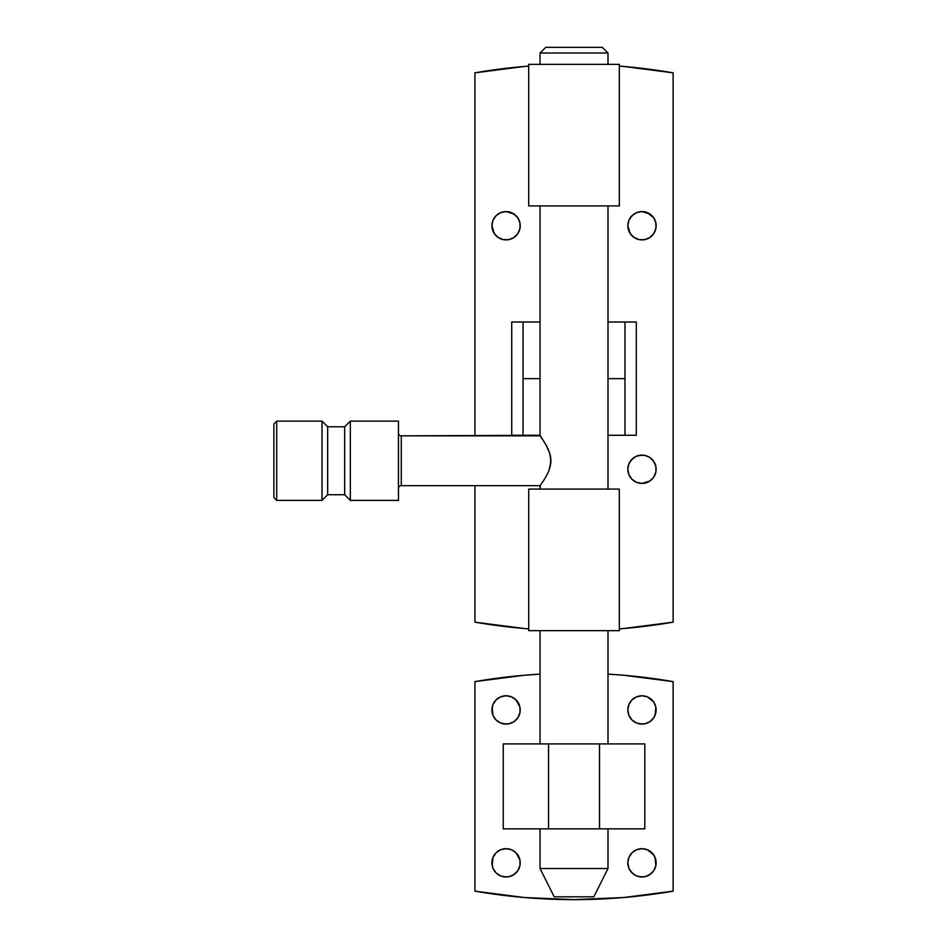 <?xml version="1.0" encoding="UTF-8"?>
<svg xmlns="http://www.w3.org/2000/svg" width="947" height="947" viewBox="0 0 947 947"><rect width="100%" height="100%" fill="white"/><g stroke="black" fill="none" stroke-linecap="round" stroke-linejoin="round"><path stroke-width="1.42" d="M528.71 64.337L528.71 205.913L619.326 205.913L619.326 64.337L528.71 64.337L528.71 205.913L619.326 205.913L619.326 64.337L528.71 64.337M639.213 239.627L641.983 239.899A14.158 14.158 0 0 1 627.825 225.741A14.158 14.158 0 0 1 641.983 211.583L636.562 212.661L631.969 215.727L628.903 220.32L627.825 225.741L630.205 233.601L634.111 237.508L639.213 239.627L644.741 239.627L649.843 237.508L653.75 233.601L655.869 228.499L655.869 222.971L653.75 217.869L649.843 213.963L641.983 211.583L636.562 212.661M639.213 483.136L641.983 483.408A14.158 14.158 0 0 1 627.825 469.25A14.158 14.158 0 0 1 641.983 455.093L636.562 456.17L631.969 459.236L628.903 463.841L627.825 469.25L628.903 474.672L631.969 479.265L636.562 482.331L641.983 483.408L649.843 481.029L653.75 477.122L655.869 472.02L655.869 466.492L653.75 461.39L649.843 457.484L644.741 455.365L639.213 455.365M503.295 239.627L506.065 239.899A14.158 14.158 0 0 1 491.907 225.741A14.158 14.158 0 0 1 506.065 211.583L500.643 212.661L496.05 215.727L492.985 220.32L491.907 225.741L494.287 233.601L498.193 237.508L503.295 239.627L508.823 239.627L513.925 237.508L517.831 233.601L519.95 228.499L519.95 222.971L517.831 217.869L513.925 213.963L506.065 211.583L500.643 212.661M528.71 628.891A582.358 582.358 0 0 1 474.921 622.155L474.921 485.681L474.921 622.155L524.283 628.524M528.71 489.078L528.71 630.655L619.326 630.655L619.326 489.078L528.71 489.078L528.71 630.655L619.326 630.655L619.326 489.078L528.71 489.078M524.283 66.468L474.921 72.836A582.358 582.358 0 0 1 528.71 66.101M623.753 66.468L673.128 72.836L673.128 622.155L623.753 628.524M474.921 435.845L474.921 72.836L474.921 435.845M494.287 217.869L492.985 220.32M492.18 222.971L492.18 228.499M494.287 233.601L496.05 235.744M508.823 211.856L506.065 211.583A14.158 14.158 0 0 1 520.223 225.741A14.158 14.158 0 0 1 506.065 239.899L508.823 239.627M513.925 237.508L517.831 233.601M519.145 231.151L519.95 228.499M516.079 215.727L511.487 212.661M634.111 457.484L630.205 461.39M628.903 463.841L628.098 466.492M631.969 479.265L636.562 482.331M644.741 455.365L641.983 455.093A14.158 14.158 0 0 1 656.141 469.25A14.158 14.158 0 0 1 641.983 483.408L647.393 482.331M653.75 477.122L655.064 474.672M655.869 472.02L655.869 466.492M653.75 461.39L651.986 459.236M634.111 213.963L630.205 217.869M628.903 220.32L628.098 222.971M644.741 211.856L641.983 211.583A14.158 14.158 0 0 1 656.141 225.741A14.158 14.158 0 0 1 641.983 239.899L644.741 239.627M653.75 233.601L655.064 231.151M655.869 228.499L655.869 222.971M653.75 217.869L647.393 212.661M619.326 66.101A582.358 582.358 0 0 1 673.128 72.836L673.128 622.155A582.358 582.358 0 0 1 619.326 628.891M511.723 322.016L511.723 435.277L540.039 435.277L540.039 322.016L511.723 322.016L511.723 435.277L540.039 435.277L540.039 378.646L523.052 378.646L523.052 435.277L523.052 378.646L540.039 378.646L540.039 205.913L540.039 322.016L523.052 322.016L523.052 378.646L523.052 322.016L511.723 322.016M607.998 435.277L607.998 322.016L624.984 322.016L624.984 435.277L636.313 435.277L636.313 322.016L624.984 322.016L636.313 322.016L636.313 435.277L624.984 435.277L624.984 322.016L607.998 322.016L607.998 378.646L624.984 378.646L607.998 378.646L607.998 435.277L624.984 435.277L607.998 435.277L607.998 489.078L607.998 435.277M276.702 500.395L273.872 497.566L273.872 423.948L276.702 421.119L322.016 421.119L327.674 426.777L344.661 426.777L350.331 421.119L398.462 421.119L398.462 500.395L350.331 500.395L344.661 494.736L327.674 494.736L322.016 500.395L276.702 500.395L322.016 500.395L322.016 421.119L276.702 421.119L276.702 500.395L276.702 421.119L273.872 423.948L273.872 497.566L276.702 500.395M543.152 440.284L540.039 435.845L401.291 435.845A2.829 2.829 0 0 1 398.462 433.004A2.829 2.829 0 0 0 401.291 435.845L401.291 485.681A2.829 2.829 0 0 0 398.462 488.51A2.829 2.829 0 0 1 401.291 485.681L540.039 485.681L401.291 485.681L401.291 435.845L540.039 435.277L545.661 444.309M607.998 868.506L593.84 896.821L607.998 868.506L607.998 828.862L607.998 868.506L540.039 868.506L540.039 828.862L540.039 868.506L607.998 868.506M554.196 896.821L540.039 868.506L554.196 896.821L593.84 896.821L554.196 896.821M540.039 53.008L545.709 47.35L602.339 47.35L607.998 53.008L607.998 64.337L607.998 53.008L540.039 53.008L540.039 64.337L540.039 53.008L607.998 53.008L602.339 47.35L545.709 47.35L540.039 53.008M540.417 485.16L540.039 489.078L540.039 485.681L541.495 483.657L540.417 485.148M544.028 479.88L541.495 483.657L544.028 479.88M547.378 474.021L545.65 477.229M548.041 472.636L548.952 470.505L548.041 472.636M547.958 448.689L546.052 444.983L549.745 453.293L550.917 460.763L549.307 469.534M550.894 459.626L550.917 460.692M550.373 455.708L550.775 458.194M545.034 443.243L546.052 444.983M550.373 465.829L548.952 470.505L550.752 463.592M550.811 462.988L550.917 460.822M548.952 470.505L547.934 472.873M546.04 476.542L543.093 481.313M540.039 743.916L540.039 630.655L540.039 743.916M607.998 205.913L607.998 322.016L607.998 205.913M607.998 630.655L607.998 743.916L607.998 630.655M550.775 463.32L550.373 455.72L548.041 448.878M547.046 474.672L548.029 472.66M344.661 494.736L344.661 426.777L327.674 426.777L327.674 494.736L344.661 494.736L350.331 500.395L398.462 500.395L398.462 421.119L350.331 421.119L350.331 500.395L350.331 421.119L344.661 426.777L344.661 494.736M322.016 421.119L322.016 500.395L327.674 494.736L327.674 426.777L322.016 421.119M644.812 743.916L644.812 828.862L644.812 743.916L599.51 743.916L644.812 743.916M639.213 848.95L641.983 848.678A14.158 14.158 0 0 1 656.141 862.835A14.158 14.158 0 0 1 641.983 876.993L636.562 875.916L631.969 872.85L628.903 868.257L627.825 862.835L628.903 857.426L631.969 852.833L636.562 849.755L641.983 848.678L647.393 849.755L653.75 854.975L655.869 860.077L655.869 865.605L653.75 870.707L649.843 874.614L644.741 876.721L639.213 876.721M503.295 848.95L506.065 848.678A14.158 14.158 0 0 1 520.223 862.835A14.158 14.158 0 0 1 506.065 876.993L500.643 875.916L496.05 872.85L492.985 868.257L491.907 862.835L492.985 857.426L496.05 852.833L500.643 849.755L506.065 848.678L511.487 849.755L516.079 852.833L519.95 860.077L519.95 865.605L517.831 870.707L513.925 874.614L508.823 876.721L503.295 876.721M503.295 696.045L506.065 695.773A14.158 14.158 0 0 1 520.223 709.93A14.158 14.158 0 0 1 506.065 724.088L500.643 723.011L496.05 719.945L492.985 715.352L491.907 709.93L492.985 704.521L496.05 699.928L500.643 696.85L506.065 695.773L511.487 696.85L516.079 699.928L519.95 707.172L519.95 712.7L517.831 717.802L513.925 721.709L508.823 723.816L503.295 723.816M639.213 696.045L641.983 695.773A14.158 14.158 0 0 1 656.141 709.93A14.158 14.158 0 0 1 641.983 724.088L636.562 723.011L631.969 719.945L628.903 715.352L627.825 709.93L628.903 704.521L631.969 699.928L636.562 696.85L641.983 695.773L647.393 696.85L653.75 702.07L655.869 707.172L655.869 712.7L653.75 717.802L649.843 721.709L644.741 723.816L639.213 723.816M673.128 891.151A582.358 582.358 0 0 1 574.024 899.65L623.753 897.519L673.128 891.151L673.128 681.615L623.753 675.258L607.998 674.122A582.358 582.358 0 0 1 673.128 681.615L673.128 891.151M524.283 897.519L574.024 899.65A582.358 582.358 0 0 1 474.921 891.151L474.921 681.615A582.358 582.358 0 0 1 540.039 674.122L524.283 675.258L474.921 681.615L474.921 891.151L524.283 897.519L574.024 899.65L623.753 897.519M623.564 675.235L607.998 674.122M540.039 674.122L524.283 675.258M644.741 876.721L641.983 876.993A14.158 14.158 0 0 1 627.825 862.835A14.158 14.158 0 0 1 641.983 848.678L644.741 848.95M655.064 857.426L655.869 865.605M651.986 872.85L647.393 875.916M634.111 874.614L630.205 870.707M628.903 868.257L628.098 865.605M627.825 862.835L628.098 860.077M630.205 854.975L631.969 852.833M634.111 851.069L636.562 849.755M508.823 876.721L506.065 876.993A14.158 14.158 0 0 1 491.907 862.835A14.158 14.158 0 0 1 506.065 848.678L508.823 848.95M516.079 852.833L517.831 854.975M519.95 860.077L520.223 862.835M516.079 872.85L511.487 875.916M498.193 874.614L496.05 872.85M494.287 870.707L492.985 868.257M492.18 865.605L492.985 857.426M498.193 851.069L500.643 849.755M508.823 723.816L506.065 724.088A14.158 14.158 0 0 1 491.907 709.93A14.158 14.158 0 0 1 506.065 695.773L508.823 696.045M513.925 698.164L517.831 702.07M519.145 704.521L519.95 707.172M520.223 709.93L519.95 712.7M517.831 717.802L516.079 719.945M513.925 721.709L511.487 723.011M492.985 715.352L492.18 707.172M496.05 699.928L500.643 696.85M644.741 723.816L641.983 724.088A14.158 14.158 0 0 1 627.825 709.93A14.158 14.158 0 0 1 641.983 695.773L644.741 696.045M649.843 698.164L651.986 699.928M653.75 702.07L655.064 704.521M655.869 707.172L655.064 715.352M649.843 721.709L647.393 723.011M631.969 719.945L630.205 717.802M628.098 712.7L627.825 709.93M631.969 699.928L636.562 696.85M503.236 743.916L599.51 743.916L599.51 828.862L644.812 828.862L548.538 828.862L599.51 828.862L599.51 743.916L503.236 743.916L503.236 828.862L548.538 828.862L548.538 743.916L548.538 828.862L503.236 828.862"/></g></svg>
